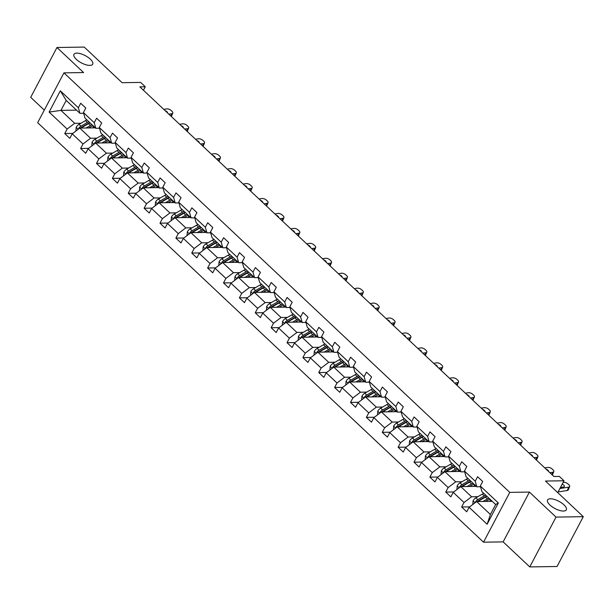 <?xml version="1.0" encoding="UTF-8"?>
<svg xmlns="http://www.w3.org/2000/svg" width="614" height="614" viewBox="0 0 614 614"><rect width="100%" height="100%" fill="white"/><g stroke="black" fill="none" stroke-linecap="round" stroke-linejoin="round"><path stroke-width="0.92" d="M550.428 498.791A10.576 4.114 -152.2 0 1 561.61 502.95A10.576 4.114 -152.2 0 1 566.292 509.85A10.576 4.114 -152.2 0 1 563.452 511.048A10.576 4.114 -152.2 0 1 552.27 506.888A10.576 4.114 -152.2 0 1 547.588 499.988A10.576 4.114 -152.2 0 1 550.428 498.791M76.811 53.134A10.576 4.114 -152.2 0 1 87.994 57.294A10.576 4.114 -152.2 0 1 92.676 64.194A10.576 4.114 -152.2 0 1 89.836 65.391A10.576 4.114 -152.2 0 1 78.653 61.231A10.576 4.114 -152.2 0 1 73.972 54.331A10.576 4.114 -152.2 0 1 76.811 53.134M529.414 492.067L503.15 541.878L529.759 566.922L556.023 517.103L529.414 492.067L509.774 492.374L63.94 72.859L83.573 72.552L56.964 47.508L30.7 97.327L44.292 110.113M56.964 47.508L84.241 47.078L122.102 82.698L140.644 82.406L145.28 86.766L139.823 86.85L553.905 476.495L559.362 476.403L563.99 480.762L545.447 481.054L583.3 516.673L557.036 566.492L529.759 566.922M556.023 517.103L583.3 516.673M503.15 541.878L483.51 542.193L37.669 122.677L63.94 72.859M492.244 501.308L476.664 501.554L490.402 514.486L487.117 524.233L469.104 507.287L466.724 511.792L461.636 507.003L469.633 506.88M476.664 501.554L469.104 507.287M509.774 492.374L483.51 542.193M476.372 486.372L460.792 486.618L471.575 496.772L464.015 502.498L461.636 507.003M464.015 502.498L453.224 492.344L450.845 496.856L445.756 492.067L453.761 491.944M460.492 471.437L444.912 471.682L455.703 481.829L448.136 487.554L445.756 492.067M448.136 487.554L437.352 477.408L434.973 481.921L429.884 477.132L437.882 477.001M444.62 456.494L429.04 456.739L439.824 466.893L432.264 472.619L429.884 477.132M432.264 472.619L421.473 462.472L419.093 466.978L414.013 462.189L422.01 462.066M428.741 441.558L413.161 441.804L423.952 451.95L416.384 457.683L414.013 462.189M416.384 457.683L405.601 447.529L403.221 452.042L398.133 447.253L406.13 447.13M412.869 426.623L397.289 426.868L408.072 437.014L400.512 442.74L398.133 447.253M400.512 442.74L389.721 432.594L387.35 437.099L382.261 432.317L390.258 432.187M396.989 411.679L381.409 411.925L392.2 422.079L384.633 427.804L382.261 432.317M384.633 427.804L373.849 417.65L371.47 422.163L366.381 417.374L374.379 417.251M381.117 396.744L365.537 396.989L376.321 407.136L368.761 412.869L366.381 417.374M368.761 412.869L357.97 402.715L355.598 407.228L350.51 402.439L358.507 402.308M365.246 381.808L349.665 382.054L360.449 392.2L352.889 397.926L350.51 402.439M352.889 397.926L342.098 387.779L339.719 392.285L334.63 387.503L342.627 387.373M349.366 366.865L333.786 367.111L344.577 377.265L337.009 382.99L334.63 387.503M337.009 382.99L326.226 372.836L323.847 377.349L318.758 372.56L326.755 372.437M333.494 351.929L317.914 352.175L328.697 362.321L321.137 368.055L318.758 372.56M321.137 368.055L310.346 357.901L307.967 362.413L302.879 357.624L310.884 357.494M317.615 336.986L302.034 337.232L312.825 347.386L305.258 353.111L302.879 357.624M305.258 353.111L294.474 342.965L292.095 347.47L287.007 342.681L295.004 342.558M301.743 322.051L286.162 322.296L296.946 332.45L289.386 338.176L287.007 342.681M289.386 338.176L278.595 328.022L276.216 332.535L271.127 327.746L279.132 327.623M285.863 307.115L270.283 307.361L281.074 317.507L273.506 323.233L271.127 327.746M273.506 323.233L262.723 313.086L260.344 317.599L255.255 312.81L263.252 312.679M269.991 292.172L254.411 292.417L265.194 302.572L257.634 308.297L255.255 312.81M257.634 308.297L246.843 298.151L244.464 302.656L239.376 297.867L247.381 297.744M254.112 277.236L238.531 277.482L249.322 287.636L241.755 293.362L239.376 297.867M241.755 293.362L230.971 283.207L228.592 287.72L223.504 282.931L231.501 282.808M238.24 262.301L222.659 262.546L233.443 272.693L225.883 278.418L223.504 282.931M225.883 278.418L215.092 268.272L212.72 272.777L207.632 267.996L215.629 267.865M222.36 247.358L206.78 247.603L217.571 257.757L210.003 263.483L207.632 267.996M210.003 263.483L199.22 253.329L196.841 257.842L191.752 253.052L199.75 252.93M206.488 232.422L190.908 232.668L201.691 242.814L194.131 248.547L191.752 253.052M194.131 248.547L183.34 238.393L180.969 242.906L175.88 238.117L183.878 237.994M190.609 217.486L175.028 217.732L185.819 227.878L178.252 233.604L175.88 238.117M178.252 233.604L167.468 223.458L165.089 227.963L160.001 223.181L167.998 223.051M174.737 202.543L159.156 202.789L169.948 212.943L162.38 218.668L160.001 223.181M162.38 218.668L151.597 208.514L149.217 213.027L144.129 208.238L152.126 208.115M158.865 187.608L143.285 187.853L154.068 198L146.508 203.733L144.129 208.238M146.508 203.733L135.717 193.579L133.338 198.092L128.249 193.303L136.254 193.172M142.985 172.664L127.405 172.91L138.196 183.064L130.628 188.79L128.249 193.303M130.628 188.79L119.845 178.643L117.466 183.149L112.377 178.367L120.375 178.237M127.113 157.729L111.533 157.975L122.316 168.129L114.757 173.854L112.377 178.367M114.757 173.854L103.966 163.7L101.586 168.213L96.498 163.424L104.503 163.301M111.234 142.793L95.654 143.039L106.445 153.185L98.877 158.911L96.498 163.424M98.877 158.911L88.094 148.765L85.714 153.277L80.626 148.488L88.623 148.358M95.362 127.85L79.782 128.096L90.565 138.25L83.005 143.975L80.626 148.488M83.005 143.975L72.214 133.829L69.835 138.334L64.746 133.545L72.751 133.422M76.535 110.136L60.955 110.382L74.693 123.314L67.126 129.04L64.746 133.545M67.126 129.04L49.112 112.086L60.333 90.818L78.346 107.765L80.718 103.252L85.806 108.041L83.435 112.554L94.218 122.7L96.598 118.195L101.686 122.984L99.307 127.489L110.09 137.643L112.469 133.131L117.558 137.92L115.179 142.433L125.97 152.579L128.349 148.066L133.438 152.855L131.058 157.368L141.842 167.522L144.221 163.009L149.309 167.799L146.93 172.304L157.721 182.458L160.1 177.945L165.189 182.734L162.81 187.247L173.593 197.393L175.972 192.888L181.061 197.67L178.682 202.183L189.473 212.337L191.852 207.824L196.941 212.613L194.561 217.118L205.345 227.272L207.724 222.759L212.812 227.548L210.433 232.061L221.224 242.208L223.603 237.702L228.692 242.484L226.313 246.997L237.096 257.151L239.475 252.638L244.564 257.427L242.185 261.94L252.976 272.086L255.347 267.574L260.436 272.363L258.064 276.876L268.848 287.022L271.227 282.517L276.315 287.306L273.936 291.811L284.727 301.965L287.099 297.452L292.187 302.241L289.816 306.754L300.599 316.901L302.978 312.388L308.067 317.177L305.688 321.69L316.471 331.836L318.85 327.331L323.939 332.12L321.559 336.625L332.351 346.78L334.73 342.267L339.818 347.056L337.439 351.569L348.222 361.715L350.602 357.21L355.69 361.991L353.311 366.504L364.102 376.658L366.481 372.145L371.57 376.935L369.191 381.44L379.974 391.594L382.353 387.081L387.442 391.87L385.062 396.383L395.853 406.529L398.233 402.024L403.321 406.806L400.942 411.319L411.725 421.473L414.105 416.96L419.193 421.749L416.814 426.254L427.605 436.408L429.984 431.895L435.065 436.684L432.693 441.197L443.477 451.344L445.856 446.839L450.945 451.628L448.565 456.133L459.356 466.287L461.728 461.774L466.817 466.563L464.445 471.076L475.228 481.222L477.608 476.71L482.696 481.499L480.317 486.012L498.33 502.958L487.117 524.233M464.445 471.076L466.041 476.656L476.832 486.802L480.532 486.749M476.832 486.802L475.228 481.222M486.503 496.534L485.996 496.542M477.892 496.672L471.575 496.772M460.792 486.618L453.224 492.344M448.565 456.133L450.169 461.72L460.953 471.867L464.652 471.805M460.953 471.867L459.356 466.287M470.623 481.599L470.124 481.606M462.02 481.729L455.703 481.829M444.912 471.682L437.352 477.408M432.693 441.197L434.29 446.777L445.081 456.931L448.78 456.87M445.081 456.931L443.477 451.344M454.751 466.655L454.245 466.663M446.14 466.793L439.824 466.893M429.04 456.739L421.473 462.472M416.814 426.254L418.418 431.842L429.201 441.988L432.901 441.934M429.201 441.988L427.605 436.408M438.872 451.72L438.373 451.727M430.268 451.858L423.952 451.95M413.161 441.804L405.601 447.529M400.942 411.319L402.538 416.898L413.329 427.052L417.029 426.991M413.329 427.052L411.725 421.473M423 436.777L422.493 436.792M414.389 436.915L408.072 437.014M397.289 426.868L389.721 432.594M385.062 396.383L386.666 401.963L397.45 412.117L401.149 412.055M397.45 412.117L395.853 406.529M407.12 421.841L406.621 421.849M398.517 421.979L392.2 422.079M381.409 411.925L373.849 417.65M369.191 381.44L370.787 387.027L381.578 397.174L385.277 397.12M381.578 397.174L379.974 391.594M391.248 406.905L390.742 406.913M382.637 407.036L376.321 407.136M365.537 396.989L357.97 402.715M353.311 366.504L354.915 372.084L365.698 382.238L369.398 382.177M365.698 382.238L364.102 376.658M375.369 391.962L374.87 391.97M366.765 392.1L360.449 392.2M349.665 382.054L342.098 387.779M337.439 351.569L339.043 357.148L349.827 367.302L353.526 367.241M349.827 367.302L348.222 361.715M359.497 377.027L358.99 377.034M350.886 377.165L344.577 377.265M333.786 367.111L326.226 372.836M321.559 336.625L323.164 342.213L333.955 352.359L337.646 352.306M333.955 352.359L332.351 346.78M343.617 362.091L343.119 362.099M335.014 362.222L328.697 362.321M317.914 352.175L310.346 357.901M305.688 321.69L307.292 327.27L318.075 337.424L321.774 337.362M318.075 337.424L316.471 331.836M327.746 347.148L327.239 347.156M319.134 347.286L312.825 347.386M302.034 337.232L294.474 342.965M289.816 306.754L291.412 312.334L302.203 322.48L305.895 322.427M302.203 322.48L300.599 316.901M311.866 332.212L311.367 332.22M303.262 332.351L296.946 332.45M286.162 322.296L278.595 328.022M273.936 291.811L275.54 297.399L286.324 307.545L290.023 307.491M286.324 307.545L284.727 301.965M295.994 317.277L295.488 317.284M287.39 317.407L281.074 317.507M270.283 307.361L262.723 313.086M258.064 276.876L259.661 282.455L270.452 292.609L274.151 292.548M270.452 292.609L268.848 287.022M280.122 302.334L279.616 302.341M271.511 302.472L265.194 302.572M254.411 292.417L246.843 298.151M242.185 261.94L243.789 267.52L254.572 277.666L258.271 277.612M254.572 277.666L252.976 272.086M264.243 287.398L263.744 287.406M255.639 287.536L249.322 287.636M238.531 277.482L230.971 283.207M226.313 246.997L227.909 252.584L238.7 262.731L242.4 262.669M238.7 262.731L237.096 257.151M248.371 272.462L247.864 272.47M239.759 272.593L233.443 272.693M222.659 262.546L215.092 268.272M210.433 232.061L212.037 237.641L222.821 247.795L226.52 247.734M222.821 247.795L221.224 242.208M232.491 257.519L231.992 257.527M223.887 257.657L217.571 257.757M206.78 247.603L199.22 253.329M194.561 217.118L196.158 222.705L206.949 232.852L210.648 232.798M206.949 232.852L205.345 227.272M216.619 242.584L216.113 242.591M208.008 242.714L201.691 242.814M190.908 232.668L183.34 238.393M178.682 202.183L180.286 207.762L191.069 217.916L194.768 217.855M191.069 217.916L189.473 212.337M200.74 227.641L200.241 227.648M192.136 227.779L185.819 227.878M175.028 217.732L167.468 223.458M162.81 187.247L164.406 192.827L175.197 202.981L178.897 202.919M175.197 202.981L173.593 197.393M184.868 212.705L184.361 212.713M176.256 212.843L169.948 212.943M159.156 202.789L151.597 208.514M146.93 172.304L148.534 177.891L159.318 188.037L163.017 187.984M159.318 188.037L157.721 182.458M168.988 197.769L168.489 197.777M160.384 197.9L154.068 198M143.285 187.853L135.717 193.579M131.058 157.368L132.662 162.948L143.446 173.102L147.145 173.041M143.446 173.102L141.842 167.522M153.116 182.826L152.61 182.834M144.505 182.964L138.196 183.064M127.405 172.91L119.845 178.643M115.179 142.433L116.783 148.012L127.574 158.166L131.266 158.105M127.574 158.166L125.97 152.579M137.237 167.891L136.738 167.898M128.633 168.029L122.316 168.129M111.533 157.975L103.966 163.7M99.307 127.489L100.911 133.077L111.694 143.223L115.394 143.169M111.694 143.223L110.09 137.643M121.365 152.955L120.858 152.963M112.761 153.086L106.445 153.185M95.654 143.039L88.094 148.765M83.435 112.554L85.031 118.134L95.822 128.288L99.522 128.226M95.822 128.288L94.218 122.7M105.485 138.012L104.986 138.02M96.882 138.15L90.565 138.25M79.782 128.096L72.214 133.829M60.333 90.818L66.205 100.42L79.943 113.344L83.642 113.291M79.943 113.344L78.346 107.765M143.438 90.25L145.28 86.766M557.735 492.62L563.99 480.762M490.402 514.486L495.659 504.524L481.921 491.591L480.317 486.012M89.613 123.076L89.107 123.084M81.01 123.214L74.693 123.314M66.205 100.42L60.955 110.382L49.112 112.086M498.33 502.958L495.659 504.524M163.761 109.376L166.701 108.908A3.308 1.589 23.1 0 1 171.083 110.451L172.104 111.41A3.308 1.589 23.1 0 1 172.795 113.076A3.308 1.589 23.1 0 1 171.79 113.697L168.85 114.166M172.795 113.076L171.383 116.414A3.308 1.589 -156.9 0 1 171.337 116.499M165.112 110.65A2.64 1.266 -156.9 0 1 166.908 111.679A2.64 1.266 -156.9 0 1 167.499 112.892M88.677 127.958L90.481 126.914A10.492 5.595 -46.7 0 1 93.136 125.755M86.098 127.996L90.473 125.463A12.641 6.746 -46.7 0 1 91.993 124.688M75.89 131.043L76.182 127.29A4.375 2.333 -46.7 0 1 79.029 124.358L85.384 120.674A12.641 6.746 -46.7 0 1 86.904 119.899M93.497 126.1A10.492 5.595 -46.7 0 1 93.313 126.814L92.983 127.889M81.125 128.08A4.375 2.333 -46.7 0 1 82.184 127.328L88.539 123.644A12.641 6.746 -46.7 0 1 90.058 122.869M88.838 121.718A12.641 6.746 133.3 0 0 87.318 122.493L80.964 126.177A4.375 2.333 133.3 0 0 78.784 128.103L78.584 129.009M78.784 128.103L80.357 128.073A2.233 1.19 -46.7 0 1 80.964 127.628L87.326 123.951A10.492 5.595 -46.7 0 1 89.982 122.792M179.633 124.312L182.581 123.851A3.308 1.589 23.1 0 1 186.955 125.394L187.976 126.354A3.308 1.589 23.1 0 1 188.675 128.019A3.308 1.589 23.1 0 1 187.669 128.633L184.722 129.101M188.675 128.019L187.255 131.35A3.308 1.589 -156.9 0 1 187.209 131.442M180.984 125.586A2.64 1.266 -156.9 0 1 182.78 126.614A2.64 1.266 -156.9 0 1 183.379 127.835M195.513 139.255L198.452 138.787A3.308 1.589 23.1 0 1 202.835 140.33L203.848 141.289A3.308 1.589 23.1 0 1 204.546 142.955A3.308 1.589 23.1 0 1 203.541 143.576L200.601 144.044M204.546 142.955L203.127 146.285A3.308 1.589 -156.9 0 1 203.081 146.378M196.864 140.522A2.64 1.266 -156.9 0 1 198.66 141.55A2.64 1.266 -156.9 0 1 199.251 142.77M104.557 142.893L106.36 141.857A10.492 5.595 -46.7 0 1 109.008 140.698M101.97 142.939L106.352 140.406A12.641 6.746 -46.7 0 1 107.872 139.624M91.762 145.986L92.062 142.233A4.375 2.333 -46.7 0 1 94.901 139.294L101.264 135.617A12.641 6.746 -46.7 0 1 102.784 134.834M109.376 141.043A10.492 5.595 -46.7 0 1 109.185 141.757L108.862 142.832M97.004 143.016A4.375 2.333 -46.7 0 1 98.056 142.264L104.418 138.587A12.641 6.746 -46.7 0 1 105.938 137.805M104.718 136.653A12.641 6.746 133.3 0 0 103.198 137.436L96.835 141.113A4.375 2.333 133.3 0 0 94.663 143.039L94.456 143.945M94.663 143.039L96.229 143.016A2.233 1.19 -46.7 0 1 96.843 142.563L103.206 138.887A10.492 5.595 -46.7 0 1 105.854 137.728M120.428 157.836L122.232 156.793A10.492 5.595 -46.7 0 1 124.88 155.634M117.842 157.875L122.224 155.342A12.641 6.746 -46.7 0 1 123.744 154.567M107.642 160.922L107.934 157.169A4.375 2.333 -46.7 0 1 110.781 154.237L117.136 150.553A12.641 6.746 -46.7 0 1 118.655 149.778M125.248 155.979A10.492 5.595 -46.7 0 1 125.064 156.693L124.734 157.767M112.876 157.952A4.375 2.333 -46.7 0 1 113.935 157.199L120.29 153.523A12.641 6.746 -46.7 0 1 121.81 152.748M120.59 151.597A12.641 6.746 133.3 0 0 119.07 152.372L112.707 156.056A4.375 2.333 133.3 0 0 110.535 157.975L110.328 158.88M110.535 157.975L112.109 157.952A2.233 1.19 -46.7 0 1 112.715 157.506L119.078 153.822A10.492 5.595 -46.7 0 1 121.725 152.663M211.385 154.191L214.332 153.723A3.308 1.589 23.1 0 1 218.707 155.265L219.728 156.225A3.308 1.589 23.1 0 1 220.426 157.89A3.308 1.589 23.1 0 1 219.421 158.512L216.473 158.98M220.426 157.89L219.006 161.229A3.308 1.589 -156.9 0 1 218.96 161.321M212.736 155.465A2.64 1.266 -156.9 0 1 214.532 156.493A2.64 1.266 -156.9 0 1 215.123 157.714M136.308 172.772L138.112 171.728A10.492 5.595 -46.7 0 1 140.76 170.569M133.722 172.818L138.104 170.278A12.641 6.746 -46.7 0 1 139.624 169.502M123.514 175.857L123.813 172.104A4.375 2.333 -46.7 0 1 126.653 169.172L133.015 165.488A12.641 6.746 -46.7 0 1 134.535 164.713M141.128 170.915A10.492 5.595 -46.7 0 1 140.936 171.628L140.614 172.703M128.756 172.895A4.375 2.333 -46.7 0 1 129.807 172.143L136.17 168.459A12.641 6.746 -46.7 0 1 137.69 167.683M136.469 166.532A12.641 6.746 133.3 0 0 134.95 167.315L128.587 170.991A4.375 2.333 133.3 0 0 126.415 172.918L126.208 173.823M126.415 172.918L127.981 172.887A2.233 1.19 -46.7 0 1 128.595 172.442L134.957 168.766A10.492 5.595 -46.7 0 1 137.605 167.607M227.264 169.134L230.204 168.666A3.308 1.589 23.1 0 1 234.586 170.208L235.599 171.168A3.308 1.589 23.1 0 1 236.298 172.833A3.308 1.589 23.1 0 1 235.292 173.455L232.353 173.915M236.298 172.833L234.878 176.164A3.308 1.589 -156.9 0 1 234.832 176.256M228.615 170.4A2.64 1.266 -156.9 0 1 230.411 171.429A2.64 1.266 -156.9 0 1 231.002 172.649M152.18 187.715L153.984 186.671A10.492 5.595 -46.7 0 1 156.631 185.512M149.593 187.754L153.976 185.221A12.641 6.746 -46.7 0 1 155.495 184.438M139.393 190.8L139.685 187.047A4.375 2.333 -46.7 0 1 142.525 184.108L148.887 180.432A12.641 6.746 -46.7 0 1 150.407 179.649M157 185.858A10.492 5.595 -46.7 0 1 156.808 186.572L156.486 187.646M144.628 187.83A4.375 2.333 -46.7 0 1 145.687 187.078L152.042 183.402A12.641 6.746 -46.7 0 1 153.561 182.619M152.341 181.475A12.641 6.746 133.3 0 0 150.821 182.251L144.459 185.927A4.375 2.333 133.3 0 0 142.287 187.853L142.08 188.759M142.287 187.853L143.86 187.83A2.233 1.19 -46.7 0 1 144.467 187.377L150.829 183.701A10.492 5.595 -46.7 0 1 153.477 182.542M243.136 184.07L246.084 183.601A3.308 1.589 23.1 0 1 250.458 185.144L251.479 186.103A3.308 1.589 23.1 0 1 252.177 187.769A3.308 1.589 23.1 0 1 251.172 188.391L248.225 188.859M252.177 187.769L250.758 191.1A3.308 1.589 -156.9 0 1 250.712 191.192M244.487 185.336A2.64 1.266 -156.9 0 1 246.283 186.364A2.64 1.266 -156.9 0 1 246.874 187.585M168.059 202.651L169.863 201.607A10.492 5.595 -46.7 0 1 172.511 200.448M165.473 202.689L169.855 200.156A12.641 6.746 -46.7 0 1 171.375 199.381M155.265 205.736L155.565 201.983A4.375 2.333 -46.7 0 1 158.404 199.051L164.767 195.367A12.641 6.746 -46.7 0 1 166.287 194.592M172.872 200.793A10.492 5.595 -46.7 0 1 172.688 201.507L172.365 202.582M160.507 202.766A4.375 2.333 -46.7 0 1 161.559 202.014L167.921 198.337A12.641 6.746 -46.7 0 1 169.441 197.562M168.221 196.411A12.641 6.746 133.3 0 0 166.701 197.186L160.338 200.87A4.375 2.333 133.3 0 0 158.159 202.789L157.959 203.694M158.159 202.789L159.732 202.766A2.233 1.19 -46.7 0 1 160.346 202.321L166.709 198.637A10.492 5.595 -46.7 0 1 169.357 197.478M259.016 199.005L261.955 198.537A3.308 1.589 23.1 0 1 266.338 200.087L267.351 201.039A3.308 1.589 23.1 0 1 268.049 202.704A3.308 1.589 23.1 0 1 267.044 203.326L264.104 203.794M268.049 202.704L266.629 206.043A3.308 1.589 -156.9 0 1 266.583 206.135M260.367 200.279A2.64 1.266 -156.9 0 1 262.155 201.308A2.64 1.266 -156.9 0 1 262.754 202.528M183.931 217.586L185.735 216.542A10.492 5.595 -46.7 0 1 188.383 215.391M181.345 217.632L185.727 215.092A12.641 6.746 -46.7 0 1 187.247 214.317M171.145 220.672L171.436 216.926A4.375 2.333 -46.7 0 1 174.276 213.987L180.639 210.31A12.641 6.746 -46.7 0 1 182.158 209.527M188.751 215.729A10.492 5.595 -46.7 0 1 188.559 216.443L188.237 217.517M176.379 217.709A4.375 2.333 -46.7 0 1 177.431 216.957L183.793 213.273A12.641 6.746 -46.7 0 1 185.313 212.498M184.093 211.346A12.641 6.746 133.3 0 0 182.573 212.129L176.21 215.806A4.375 2.333 133.3 0 0 174.038 217.732L173.831 218.638M174.038 217.732L175.604 217.709A2.233 1.19 -46.7 0 1 176.218 217.256L182.581 213.58A10.492 5.595 -46.7 0 1 185.228 212.421M274.888 213.948L277.835 213.48A3.308 1.589 23.1 0 1 282.21 215.023L283.231 215.982A3.308 1.589 23.1 0 1 283.929 217.648A3.308 1.589 23.1 0 1 282.924 218.269L279.976 218.73M283.929 217.648L282.509 220.979A3.308 1.589 -156.9 0 1 282.463 221.071M276.239 215.215A2.64 1.266 -156.9 0 1 278.035 216.243A2.64 1.266 -156.9 0 1 278.626 217.463M199.811 232.529L201.607 231.486A10.492 5.595 -46.7 0 1 204.262 230.327M197.224 232.568L201.607 230.035A12.641 6.746 -46.7 0 1 203.119 229.252M187.017 235.615L187.316 231.862A4.375 2.333 -46.7 0 1 190.156 228.922L196.518 225.246A12.641 6.746 -46.7 0 1 198.038 224.471M204.623 230.672A10.492 5.595 -46.7 0 1 204.439 231.386L204.117 232.46M192.251 232.645A4.375 2.333 -46.7 0 1 193.31 231.892L199.673 228.216A12.641 6.746 -46.7 0 1 201.192 227.433M199.964 226.29A12.641 6.746 133.3 0 0 198.452 227.065L192.09 230.741A4.375 2.333 133.3 0 0 189.91 232.668L189.711 233.573M189.91 232.668L191.484 232.645A2.233 1.19 -46.7 0 1 192.098 232.192L198.452 228.515A10.492 5.595 -46.7 0 1 201.108 227.357M290.767 228.884L293.707 228.416A3.308 1.589 23.1 0 1 298.089 229.958L299.102 230.918A3.308 1.589 23.1 0 1 299.801 232.583A3.308 1.589 23.1 0 1 298.795 233.205L295.856 233.673M299.801 232.583L298.381 235.914A3.308 1.589 -156.9 0 1 298.335 236.006M292.118 230.158A2.64 1.266 -156.9 0 1 293.906 231.186A2.64 1.266 -156.9 0 1 294.505 232.399M215.683 247.465L217.486 246.421A10.492 5.595 -46.7 0 1 220.134 245.262M213.096 247.503L217.479 244.971A12.641 6.746 -46.7 0 1 218.998 244.195M202.896 250.55L203.188 246.797A4.375 2.333 -46.7 0 1 206.028 243.865L212.39 240.181A12.641 6.746 -46.7 0 1 213.91 239.406M220.503 245.608A10.492 5.595 -46.7 0 1 220.311 246.321L219.989 247.396M208.131 247.588A4.375 2.333 -46.7 0 1 209.182 246.828L215.545 243.152A12.641 6.746 -46.7 0 1 217.064 242.376M215.844 241.225A12.641 6.746 133.3 0 0 214.324 242L207.962 245.684A4.375 2.333 133.3 0 0 205.79 247.603L205.583 248.517M205.79 247.603L207.355 247.58A2.233 1.19 -46.7 0 1 207.969 247.135L214.332 243.451A10.492 5.595 -46.7 0 1 216.98 242.3M306.639 243.819L309.586 243.359A3.308 1.589 23.1 0 1 313.961 244.902L314.982 245.853A3.308 1.589 23.1 0 1 315.68 247.519A3.308 1.589 23.1 0 1 314.675 248.14L311.728 248.609M315.68 247.519L314.261 250.857A3.308 1.589 -156.9 0 1 314.214 250.949M307.99 245.093A2.64 1.266 -156.9 0 1 309.786 246.122A2.64 1.266 -156.9 0 1 310.377 247.342M231.562 262.401L233.358 261.364A10.492 5.595 -46.7 0 1 236.014 260.206M228.976 262.447L233.358 259.906A12.641 6.746 -46.7 0 1 234.87 259.131M218.768 265.486L219.06 261.741A4.375 2.333 -46.7 0 1 221.907 258.801L228.27 255.125A12.641 6.746 -46.7 0 1 229.782 254.342M236.375 260.543A10.492 5.595 -46.7 0 1 236.19 261.265L235.86 262.339M224.003 262.523A4.375 2.333 -46.7 0 1 225.062 261.771L231.424 258.087A12.641 6.746 -46.7 0 1 232.936 257.312M231.716 256.161A12.641 6.746 133.3 0 0 230.196 256.944L223.841 260.62A4.375 2.333 133.3 0 0 221.662 262.546L221.462 263.452M221.662 262.546L223.235 262.523A2.233 1.19 -46.7 0 1 223.849 262.071L230.204 258.394A10.492 5.595 -46.7 0 1 232.859 257.235M322.519 258.763L325.458 258.294A3.308 1.589 23.1 0 1 329.841 259.837L330.854 260.796A3.308 1.589 23.1 0 1 331.552 262.462A3.308 1.589 23.1 0 1 330.547 263.084L327.607 263.552M331.552 262.462L330.132 265.793A3.308 1.589 -156.9 0 1 330.086 265.885M323.87 260.029A2.64 1.266 -156.9 0 1 325.658 261.057A2.64 1.266 -156.9 0 1 326.257 262.278M247.434 277.344L249.238 276.3A10.492 5.595 -46.7 0 1 251.886 275.141M244.848 277.382L249.23 274.849A12.641 6.746 -46.7 0 1 250.75 274.067M234.64 280.429L234.939 276.676A4.375 2.333 -46.7 0 1 237.779 273.737L244.142 270.06A12.641 6.746 -46.7 0 1 245.661 269.285M252.254 275.486A10.492 5.595 -46.7 0 1 252.062 276.2L251.74 277.275M239.882 277.459A4.375 2.333 -46.7 0 1 240.934 276.707L247.296 273.03A12.641 6.746 -46.7 0 1 248.816 272.248M247.596 271.104A12.641 6.746 133.3 0 0 246.076 271.879L239.713 275.556A4.375 2.333 133.3 0 0 237.541 277.482L237.334 278.388M237.541 277.482L239.107 277.459A2.233 1.19 -46.7 0 1 239.721 277.014L246.084 273.33A10.492 5.595 -46.7 0 1 248.731 272.171M338.391 273.698L341.338 273.23A3.308 1.589 23.1 0 1 345.713 274.773L346.733 275.732A3.308 1.589 23.1 0 1 347.424 277.398A3.308 1.589 23.1 0 1 346.419 278.019L343.479 278.487M347.424 277.398L346.012 280.736A3.308 1.589 -156.9 0 1 345.966 280.821M339.742 274.972A2.64 1.266 -156.9 0 1 341.537 276.001A2.64 1.266 -156.9 0 1 342.128 277.213M263.314 292.279L265.11 291.236A10.492 5.595 -46.7 0 1 267.765 290.077M260.727 292.318L265.102 289.785A12.641 6.746 -46.7 0 1 266.622 289.01M250.52 295.365L250.811 291.612A4.375 2.333 -46.7 0 1 253.659 288.68L260.014 284.996A12.641 6.746 -46.7 0 1 261.533 284.221M268.126 290.422A10.492 5.595 -46.7 0 1 267.942 291.136L267.612 292.21M255.754 292.402A4.375 2.333 -46.7 0 1 256.813 291.65L263.176 287.966A12.641 6.746 -46.7 0 1 264.688 287.191M263.467 286.04A12.641 6.746 133.3 0 0 261.948 286.815L255.593 290.499A4.375 2.333 133.3 0 0 253.413 292.425L253.214 293.331M253.413 292.425L254.987 292.394A2.233 1.19 -46.7 0 1 255.593 291.949L261.955 288.273A10.492 5.595 -46.7 0 1 264.611 287.114M354.27 288.634L357.21 288.173A3.308 1.589 23.1 0 1 361.585 289.716L362.605 290.668A3.308 1.589 23.1 0 1 363.304 292.333A3.308 1.589 23.1 0 1 362.298 292.955L359.359 293.423M363.304 292.333L361.884 295.672A3.308 1.589 -156.9 0 1 361.838 295.764M355.613 289.908A2.64 1.266 -156.9 0 1 357.409 290.936A2.64 1.266 -156.9 0 1 358.008 292.157M279.186 307.215L280.989 306.179A10.492 5.595 -46.7 0 1 283.637 305.02M276.599 307.261L280.982 304.728A12.641 6.746 -46.7 0 1 282.501 303.945M266.392 310.3L266.691 306.555A4.375 2.333 -46.7 0 1 269.531 303.615L275.893 299.939A12.641 6.746 -46.7 0 1 277.413 299.156M284.006 305.358A10.492 5.595 -46.7 0 1 283.814 306.079L283.491 307.153M271.634 307.338A4.375 2.333 -46.7 0 1 272.685 306.586L279.048 302.909A12.641 6.746 -46.7 0 1 280.567 302.126M279.347 300.975A12.641 6.746 133.3 0 0 277.827 301.758L271.465 305.434A4.375 2.333 133.3 0 0 269.293 307.361L269.086 308.266M269.293 307.361L270.858 307.338A2.233 1.19 -46.7 0 1 271.472 306.885L277.835 303.209A10.492 5.595 -46.7 0 1 280.483 302.05M370.142 303.577L373.082 303.109A3.308 1.589 23.1 0 1 377.464 304.651L378.477 305.611A3.308 1.589 23.1 0 1 379.176 307.276A3.308 1.589 23.1 0 1 378.17 307.898L375.231 308.366M379.176 307.276L377.763 310.607A3.308 1.589 -156.9 0 1 377.717 310.699M371.493 304.843A2.64 1.266 -156.9 0 1 373.289 305.872A2.64 1.266 -156.9 0 1 373.88 307.092M295.058 322.158L296.861 321.114A10.492 5.595 -46.7 0 1 299.517 319.955M292.479 322.197L296.854 319.664A12.641 6.746 -46.7 0 1 298.373 318.889M282.271 325.243L282.563 321.49A4.375 2.333 -46.7 0 1 285.41 318.551L291.765 314.875A12.641 6.746 -46.7 0 1 293.285 314.099M299.878 320.301A10.492 5.595 -46.7 0 1 299.693 321.015L299.363 322.089M287.505 322.273A4.375 2.333 -46.7 0 1 288.565 321.521L294.92 317.845A12.641 6.746 -46.7 0 1 296.439 317.062M295.219 315.918A12.641 6.746 133.3 0 0 293.699 316.694L287.344 320.378A4.375 2.333 133.3 0 0 285.165 322.296L284.957 323.202M285.165 322.296L286.738 322.273A2.233 1.19 -46.7 0 1 287.344 321.828L293.707 318.144A10.492 5.595 -46.7 0 1 296.362 316.985M386.014 318.512L388.961 318.044A3.308 1.589 23.1 0 1 393.336 319.587L394.357 320.546A3.308 1.589 23.1 0 1 395.055 322.212A3.308 1.589 23.1 0 1 394.05 322.834L391.103 323.302M395.055 322.212L393.635 325.55A3.308 1.589 -156.9 0 1 393.589 325.635M387.365 319.787A2.64 1.266 -156.9 0 1 389.161 320.815A2.64 1.266 -156.9 0 1 389.76 322.028M310.937 337.094L312.741 336.05A10.492 5.595 -46.7 0 1 315.389 334.891M308.351 337.132L312.733 334.599A12.641 6.746 -46.7 0 1 314.253 333.824M298.143 340.179L298.442 336.426A4.375 2.333 -46.7 0 1 301.282 333.494L307.645 329.81A12.641 6.746 -46.7 0 1 309.164 329.035M315.757 335.236A10.492 5.595 -46.7 0 1 315.565 335.95L315.243 337.025M303.385 337.216A4.375 2.333 -46.7 0 1 304.437 336.464L310.799 332.78A12.641 6.746 -46.7 0 1 312.319 332.005M311.098 330.854A12.641 6.746 133.3 0 0 309.579 331.637L303.216 335.313A4.375 2.333 133.3 0 0 301.044 337.239L300.837 338.145M301.044 337.239L302.61 337.209A2.233 1.19 -46.7 0 1 303.224 336.764L309.586 333.087A10.492 5.595 -46.7 0 1 312.234 331.928M401.894 333.456L404.833 332.988A3.308 1.589 23.1 0 1 409.216 334.53L410.229 335.49A3.308 1.589 23.1 0 1 410.927 337.155A3.308 1.589 23.1 0 1 409.922 337.777L406.982 338.237M410.927 337.155L409.507 340.486A3.308 1.589 -156.9 0 1 409.461 340.578M403.244 334.722A2.64 1.266 -156.9 0 1 405.04 335.751A2.64 1.266 -156.9 0 1 405.631 336.971M326.809 352.037L328.613 350.993A10.492 5.595 -46.7 0 1 331.261 349.834M324.223 352.075L328.605 349.543A12.641 6.746 -46.7 0 1 330.125 348.76M314.023 355.122L314.314 351.369A4.375 2.333 -46.7 0 1 317.162 348.43L323.517 344.753A12.641 6.746 -46.7 0 1 325.036 343.97M331.629 350.18A10.492 5.595 -46.7 0 1 331.445 350.893L331.115 351.968M319.257 352.152A4.375 2.333 -46.7 0 1 320.316 351.4L326.671 347.724A12.641 6.746 -46.7 0 1 328.191 346.941M326.97 345.789A12.641 6.746 133.3 0 0 325.451 346.572L319.088 350.249A4.375 2.333 133.3 0 0 316.916 352.175L316.709 353.081M316.916 352.175L318.489 352.152A2.233 1.19 -46.7 0 1 319.096 351.699L325.458 348.023A10.492 5.595 -46.7 0 1 328.106 346.864M417.766 348.391L420.713 347.923A3.308 1.589 23.1 0 1 425.088 349.466L426.108 350.425A3.308 1.589 23.1 0 1 426.807 352.091A3.308 1.589 23.1 0 1 425.801 352.712L422.854 353.18M426.807 352.091L425.387 355.422A3.308 1.589 -156.9 0 1 425.341 355.514M419.116 349.658A2.64 1.266 -156.9 0 1 420.912 350.686A2.64 1.266 -156.9 0 1 421.503 351.906M342.689 366.972L344.492 365.929A10.492 5.595 -46.7 0 1 347.14 364.77M340.102 367.011L344.485 364.478A12.641 6.746 -46.7 0 1 346.004 363.703M329.895 370.058L330.194 366.305A4.375 2.333 -46.7 0 1 333.034 363.373L339.396 359.689A12.641 6.746 -46.7 0 1 340.916 358.914M347.509 365.115A10.492 5.595 -46.7 0 1 347.317 365.829L346.994 366.903M335.137 367.088A4.375 2.333 -46.7 0 1 336.188 366.335L342.551 362.659A12.641 6.746 -46.7 0 1 344.07 361.884M342.85 360.733A12.641 6.746 133.3 0 0 341.33 361.508L334.968 365.192A4.375 2.333 133.3 0 0 332.788 367.111L332.588 368.016M332.788 367.111L334.361 367.088A2.233 1.19 -46.7 0 1 334.975 366.642L341.338 362.958A10.492 5.595 -46.7 0 1 343.986 361.799M433.645 363.327L436.585 362.859A3.308 1.589 23.1 0 1 440.967 364.409L441.98 365.361A3.308 1.589 23.1 0 1 442.679 367.026A3.308 1.589 23.1 0 1 441.673 367.648L438.734 368.116M442.679 367.026L441.259 370.365A3.308 1.589 -156.9 0 1 441.213 370.457M434.996 364.601A2.64 1.266 -156.9 0 1 436.792 365.629A2.64 1.266 -156.9 0 1 437.383 366.85M358.561 381.908L360.364 380.864A10.492 5.595 -46.7 0 1 363.012 379.713M355.974 381.954L360.357 379.414A12.641 6.746 -46.7 0 1 361.876 378.638M345.774 384.993L346.066 381.248A4.375 2.333 -46.7 0 1 348.906 378.308L355.268 374.632A12.641 6.746 -46.7 0 1 356.788 373.849M363.381 380.051A10.492 5.595 -46.7 0 1 363.189 380.764L362.866 381.839M351.008 382.031A4.375 2.333 -46.7 0 1 352.068 381.279L358.422 377.595A12.641 6.746 -46.7 0 1 359.942 376.819M358.722 375.668A12.641 6.746 133.3 0 0 357.202 376.451L350.84 380.127A4.375 2.333 133.3 0 0 348.668 382.054L348.46 382.959M348.668 382.054L350.241 382.031A2.233 1.19 -46.7 0 1 350.847 381.578L357.21 377.902A10.492 5.595 -46.7 0 1 359.858 376.743M449.517 378.27L452.464 377.802A3.308 1.589 23.1 0 1 456.839 379.345L457.86 380.304A3.308 1.589 23.1 0 1 458.558 381.969A3.308 1.589 23.1 0 1 457.553 382.591L454.606 383.052M458.558 381.969L457.138 385.3A3.308 1.589 -156.9 0 1 457.092 385.392M450.868 379.536A2.64 1.266 -156.9 0 1 452.664 380.565A2.64 1.266 -156.9 0 1 453.255 381.785M374.44 396.851L376.244 395.807A10.492 5.595 -46.7 0 1 378.892 394.649M371.854 396.89L376.236 394.357A12.641 6.746 -46.7 0 1 377.756 393.574M361.646 399.937L361.945 396.184A4.375 2.333 -46.7 0 1 364.785 393.244L371.148 389.568A12.641 6.746 -46.7 0 1 372.667 388.785M379.252 394.994A10.492 5.595 -46.7 0 1 379.068 395.708L378.746 396.782M366.88 396.966A4.375 2.333 -46.7 0 1 367.939 396.214L374.302 392.538A12.641 6.746 -46.7 0 1 375.822 391.755M374.594 390.611A12.641 6.746 133.3 0 0 373.082 391.387L366.719 395.063A4.375 2.333 133.3 0 0 364.539 396.989L364.34 397.895M364.539 396.989L366.113 396.966A2.233 1.19 -46.7 0 1 366.727 396.514L373.082 392.837A10.492 5.595 -46.7 0 1 375.737 391.678M465.397 393.206L468.336 392.737A3.308 1.589 23.1 0 1 472.719 394.28L473.732 395.239A3.308 1.589 23.1 0 1 474.43 396.905A3.308 1.589 23.1 0 1 473.425 397.527L470.485 397.995M474.43 396.905L473.01 400.236A3.308 1.589 -156.9 0 1 472.964 400.328M466.747 394.472A2.64 1.266 -156.9 0 1 468.536 395.5A2.64 1.266 -156.9 0 1 469.134 396.721M390.312 411.787L392.116 410.743A10.492 5.595 -46.7 0 1 394.764 409.584M387.726 411.825L392.108 409.292A12.641 6.746 -46.7 0 1 393.628 408.517M377.526 414.872L377.817 411.119A4.375 2.333 -46.7 0 1 380.657 408.187L387.02 404.503A12.641 6.746 -46.7 0 1 388.539 403.728M395.132 409.929A10.492 5.595 -46.7 0 1 394.94 410.643L394.618 411.718M382.76 411.902A4.375 2.333 -46.7 0 1 383.811 411.15L390.174 407.473A12.641 6.746 -46.7 0 1 391.694 406.698M390.473 405.547A12.641 6.746 133.3 0 0 388.954 406.322L382.591 410.006A4.375 2.333 133.3 0 0 380.419 411.925L380.212 412.838M380.419 411.925L381.985 411.902A2.233 1.19 -46.7 0 1 382.599 411.457L388.961 407.773A10.492 5.595 -46.7 0 1 391.609 406.614M481.269 408.141L484.216 407.673A3.308 1.589 23.1 0 1 488.591 409.223L489.611 410.175A3.308 1.589 23.1 0 1 490.31 411.841A3.308 1.589 23.1 0 1 489.304 412.462L486.357 412.93M490.31 411.841L488.89 415.179A3.308 1.589 -156.9 0 1 488.844 415.271M482.619 409.415A2.64 1.266 -156.9 0 1 484.415 410.444A2.64 1.266 -156.9 0 1 485.006 411.664M406.192 426.722L407.988 425.686A10.492 5.595 -46.7 0 1 410.643 424.527M403.605 426.768L407.988 424.228A12.641 6.746 -46.7 0 1 409.5 423.453M393.397 429.808L393.697 426.062A4.375 2.333 -46.7 0 1 396.537 423.123L402.899 419.446A12.641 6.746 -46.7 0 1 404.411 418.664M411.004 424.865A10.492 5.595 -46.7 0 1 410.82 425.579L410.49 426.653M398.632 426.845A4.375 2.333 -46.7 0 1 399.691 426.093L406.054 422.409A12.641 6.746 -46.7 0 1 407.573 421.634M406.345 420.483A12.641 6.746 133.3 0 0 404.833 421.265L398.471 424.942A4.375 2.333 133.3 0 0 396.291 426.868L396.091 427.774M396.291 426.868L397.864 426.845A2.233 1.19 -46.7 0 1 398.478 426.392L404.833 422.716A10.492 5.595 -46.7 0 1 407.489 421.557M497.148 423.084L500.088 422.616A3.308 1.589 23.1 0 1 504.47 424.159L505.483 425.118A3.308 1.589 23.1 0 1 506.182 426.784A3.308 1.589 23.1 0 1 505.176 427.405L502.237 427.874M506.182 426.784L504.762 430.115A3.308 1.589 -156.9 0 1 504.716 430.207M498.499 424.351A2.64 1.266 -156.9 0 1 500.287 425.379A2.64 1.266 -156.9 0 1 500.886 426.6M422.064 441.666L423.867 440.622A10.492 5.595 -46.7 0 1 426.515 439.463M419.477 441.704L423.86 439.171A12.641 6.746 -46.7 0 1 425.379 438.388M409.277 444.751L409.569 440.998A4.375 2.333 -46.7 0 1 412.408 438.058L418.771 434.382A12.641 6.746 -46.7 0 1 420.291 433.607M426.884 439.808A10.492 5.595 -46.7 0 1 426.692 440.522L426.369 441.596M414.511 441.781A4.375 2.333 -46.7 0 1 415.563 441.029L421.925 437.352A12.641 6.746 -46.7 0 1 423.445 436.569M422.225 435.426A12.641 6.746 133.3 0 0 420.705 436.201L414.343 439.877A4.375 2.333 133.3 0 0 412.171 441.804L411.963 442.709M412.171 441.804L413.736 441.781A2.233 1.19 -46.7 0 1 414.35 441.328L420.713 437.652A10.492 5.595 -46.7 0 1 423.361 436.493M513.02 438.02L515.967 437.552A3.308 1.589 23.1 0 1 520.342 439.094L521.363 440.054A3.308 1.589 23.1 0 1 522.061 441.719A3.308 1.589 23.1 0 1 521.056 442.341L518.109 442.809M522.061 441.719L520.641 445.05A3.308 1.589 -156.9 0 1 520.595 445.142M514.371 439.294A2.64 1.266 -156.9 0 1 516.167 440.322A2.64 1.266 -156.9 0 1 516.758 441.535M437.943 456.601L439.739 455.557A10.492 5.595 -46.7 0 1 442.395 454.398M435.357 456.639L439.739 454.107A12.641 6.746 -46.7 0 1 441.251 453.332M425.149 459.686L425.441 455.933A4.375 2.333 -46.7 0 1 428.288 453.002L434.651 449.318A12.641 6.746 -46.7 0 1 436.163 448.542M442.755 454.744A10.492 5.595 -46.7 0 1 442.571 455.458L442.241 456.532M430.383 456.724A4.375 2.333 -46.7 0 1 431.442 455.964L437.805 452.288A12.641 6.746 -46.7 0 1 439.317 451.513M438.097 450.361A12.641 6.746 133.3 0 0 436.577 451.136L430.222 454.82A4.375 2.333 133.3 0 0 428.042 456.747L427.843 457.653M428.042 456.747L429.616 456.716A2.233 1.19 -46.7 0 1 430.23 456.271L436.585 452.587A10.492 5.595 -46.7 0 1 439.24 451.436M528.9 452.955L531.839 452.495A3.308 1.589 23.1 0 1 536.214 454.038L537.235 454.989A3.308 1.589 23.1 0 1 537.933 456.655A3.308 1.589 23.1 0 1 536.928 457.276L533.988 457.745M537.933 456.655L536.513 459.993A3.308 1.589 -156.9 0 1 536.467 460.086M530.25 454.23A2.64 1.266 -156.9 0 1 532.039 455.258A2.64 1.266 -156.9 0 1 532.637 456.478M453.815 471.537L455.619 470.501A10.492 5.595 -46.7 0 1 458.267 469.342M451.229 471.583L455.611 469.05A12.641 6.746 -46.7 0 1 457.131 468.267M441.021 474.622L441.32 470.877A4.375 2.333 -46.7 0 1 444.16 467.937L450.522 464.261A12.641 6.746 -46.7 0 1 452.042 463.478M458.635 469.679A10.492 5.595 -46.7 0 1 458.443 470.401L458.121 471.475M446.263 471.659A4.375 2.333 -46.7 0 1 447.314 470.907L453.677 467.223A12.641 6.746 -46.7 0 1 455.197 466.448M453.976 465.297A12.641 6.746 133.3 0 0 452.457 466.08L446.094 469.756A4.375 2.333 133.3 0 0 443.922 471.682L443.715 472.588M443.922 471.682L445.488 471.659A2.233 1.19 -46.7 0 1 446.102 471.207L452.464 467.53A10.492 5.595 -46.7 0 1 455.112 466.371M544.771 467.899L547.719 467.431A3.308 1.589 23.1 0 1 552.093 468.973L553.114 469.933A3.308 1.589 23.1 0 1 553.805 471.598A3.308 1.589 23.1 0 1 552.8 472.22L549.86 472.688M553.805 471.598L552.393 474.929A3.308 1.589 -156.9 0 1 552.347 475.021M546.122 469.165A2.64 1.266 -156.9 0 1 547.918 470.194A2.64 1.266 -156.9 0 1 548.509 471.414M469.687 486.48L471.491 485.436A10.492 5.595 -46.7 0 1 474.146 484.277M467.108 486.518L471.483 483.986A12.641 6.746 -46.7 0 1 473.003 483.203M456.9 489.565L457.192 485.812A4.375 2.333 -46.7 0 1 460.039 482.873L466.394 479.196A12.641 6.746 -46.7 0 1 467.914 478.421M474.507 484.623A10.492 5.595 -46.7 0 1 474.323 485.336L473.993 486.411M462.135 486.595A4.375 2.333 -46.7 0 1 463.194 485.843L469.556 482.167A12.641 6.746 -46.7 0 1 471.068 481.384M469.848 480.24A12.641 6.746 133.3 0 0 468.329 481.015L461.974 484.692A4.375 2.333 133.3 0 0 459.794 486.618L459.594 487.524M459.794 486.618L461.367 486.595A2.233 1.19 -46.7 0 1 461.974 486.15L468.336 482.466A10.492 5.595 -46.7 0 1 470.992 481.307M563.107 482.443L563.591 482.366A3.308 1.589 23.1 0 1 567.965 483.909L568.986 484.868A3.308 1.589 23.1 0 1 569.685 486.534A3.308 1.589 23.1 0 1 568.679 487.155L559.884 488.552M558.095 491.944L567.259 490.494L568.679 487.155M569.685 486.534L568.265 489.872A3.308 1.589 -156.9 0 1 567.259 490.494M562.194 484.177A2.64 1.266 -156.9 0 1 563.79 485.137A2.64 1.266 -156.9 0 1 564.35 486.465A2.64 1.266 -156.9 0 1 563.545 486.963L560.467 487.455M485.567 501.415L487.37 500.372A10.492 5.595 -46.7 0 1 490.018 499.213M482.98 501.454L487.362 498.921A12.641 6.746 -46.7 0 1 488.882 498.146M472.772 504.501L473.072 500.748A4.375 2.333 -46.7 0 1 475.911 497.816L482.274 494.132A12.641 6.746 -46.7 0 1 483.794 493.357M490.386 499.558A10.492 5.595 -46.7 0 1 490.195 500.272L489.872 501.346M478.014 501.538A4.375 2.333 -46.7 0 1 479.066 500.786L485.428 497.102A12.641 6.746 -46.7 0 1 486.948 496.327M485.728 495.176A12.641 6.746 133.3 0 0 484.208 495.951L477.846 499.635A4.375 2.333 133.3 0 0 475.673 501.561L475.466 502.467M475.673 501.561L477.239 501.531A2.233 1.19 -46.7 0 1 477.853 501.085L484.216 497.409A10.492 5.595 -46.7 0 1 486.864 496.25M170.807 116.008L171.79 113.697M76.174 127.382L78.201 129.293M88.539 123.644L90.473 125.463M94.426 127.865L93.313 126.814M85.384 120.674L87.318 122.493M82.184 127.328L82.951 128.05M79.029 124.358L80.964 126.177M186.687 130.951L187.669 128.633M202.559 145.886L203.541 143.576M92.046 142.325L94.08 144.229M104.418 138.587L106.352 140.406M110.305 142.809L109.185 141.757M101.264 135.617L103.198 137.436M98.056 142.264L98.823 142.985M94.901 139.294L96.835 141.113M107.926 157.261L109.952 159.172M120.29 153.523L122.224 155.342M126.177 157.744L125.064 156.693M117.136 150.553L119.07 152.372M113.935 157.199L114.703 157.928M110.781 154.237L112.707 156.056M218.438 160.822L219.421 158.512M123.798 172.196L125.832 174.107M136.17 168.459L138.104 170.278M142.057 172.68L140.936 171.628M133.015 165.488L134.95 167.315M129.807 172.143L130.575 172.864M126.653 169.172L128.587 170.991M234.31 175.765L235.292 173.455M139.677 187.14L141.704 189.043M152.042 183.402L153.976 185.221M157.928 187.623L156.808 186.572M148.887 180.432L150.821 182.251M145.687 187.078L146.454 187.8M142.525 184.108L144.459 185.927M250.19 190.701L251.172 188.391M155.549 202.075L157.583 203.986M167.921 198.337L169.855 200.156M173.808 202.559L172.688 201.507M164.767 195.367L166.701 197.186M161.559 202.014L162.326 202.743M158.404 199.051L160.338 200.87M266.062 205.636L267.044 203.326M171.429 217.011L173.455 218.922M183.793 213.273L185.727 215.092M189.68 217.494L188.559 216.443M180.639 210.31L182.573 212.129M177.431 216.957L178.206 217.678M174.276 213.987L176.21 215.806M281.941 220.579L282.924 218.269M187.301 231.954L189.327 233.865M199.673 228.216L201.607 230.035M205.552 232.437L204.439 231.386M196.518 225.246L198.452 227.065M193.31 231.892L194.078 232.614M190.156 228.922L192.09 230.741M297.813 235.515L298.795 233.205M203.18 246.889L205.206 248.8M215.545 243.152L217.479 244.971M221.431 247.373L220.311 246.321M212.39 240.181L214.324 242M209.182 246.828L209.957 247.557M206.028 243.865L207.962 245.684M313.685 250.451L314.675 248.14M219.052 261.833L221.078 263.736M231.424 258.087L233.358 259.906M237.303 262.316L236.19 261.265M228.27 255.125L230.196 256.944M225.062 261.771L225.829 262.493M221.907 258.801L223.841 260.62M329.564 265.394L330.547 263.084M234.932 276.768L236.958 278.679M247.296 273.03L249.23 274.849M253.183 277.252L252.062 276.2M244.142 270.06L246.076 271.879M240.934 276.707L241.709 277.428M237.779 273.737L239.713 275.556M345.436 280.329L346.419 278.019M250.804 291.704L252.83 293.615M263.176 287.966L265.102 289.785M269.055 292.187L267.942 291.136M260.014 284.996L261.948 286.815M256.813 291.65L257.581 292.371M253.659 288.68L255.593 290.499M361.316 295.273L362.298 292.955M266.676 306.647L268.709 308.55M279.048 302.909L280.982 304.728M284.934 307.13L283.814 306.079M275.893 299.939L277.827 301.758M272.685 306.586L273.453 307.307M269.531 303.615L271.465 305.434M377.188 310.208L378.17 307.898M282.555 321.582L284.581 323.494M294.92 317.845L296.854 319.664M300.806 322.066L299.693 321.015M291.765 314.875L293.699 316.694M288.565 321.521L289.332 322.25M285.41 318.551L287.344 320.378M393.067 325.144L394.05 322.834M298.427 336.518L300.461 338.429M310.799 332.78L312.733 334.599M316.686 337.002L315.565 335.95M307.645 329.81L309.579 331.637M304.437 336.464L305.204 337.186M301.282 333.494L303.216 335.313M408.939 340.087L409.922 337.777M314.307 351.461L316.333 353.365M326.671 347.724L328.605 349.543M332.558 351.945L331.445 350.893M323.517 344.753L325.451 346.572M320.316 351.4L321.084 352.121M317.162 348.43L319.088 350.249M424.819 355.022L425.801 352.712M330.178 366.397L332.212 368.308M342.551 362.659L344.485 364.478M348.437 366.88L347.317 365.829M339.396 359.689L341.33 361.508M336.188 366.335L336.956 367.065M333.034 363.373L334.968 365.192M440.691 369.958L441.673 367.648M346.058 381.332L348.084 383.243M358.422 377.595L360.357 379.414M364.309 381.816L363.189 380.764M355.268 374.632L357.202 376.451M352.068 381.279L352.835 382M348.906 378.308L350.84 380.127M456.57 384.901L457.553 382.591M361.93 396.276L363.964 398.179M374.302 392.538L376.236 394.357M380.189 396.759L379.068 395.708M371.148 389.568L373.082 391.387M367.939 396.214L368.707 396.936M364.785 393.244L366.719 395.063M472.442 399.837L473.425 397.527M377.81 411.211L379.836 413.122M390.174 407.473L392.108 409.292M396.061 411.695L394.94 410.643M387.02 404.503L388.954 406.322M383.811 411.15L384.587 411.879M380.657 408.187L382.591 410.006M488.322 414.772L489.304 412.462M393.681 426.147L395.708 428.058M406.054 422.409L407.988 424.228M411.933 426.638L410.82 425.579M402.899 419.446L404.833 421.265M399.691 426.093L400.458 426.814M396.537 423.123L398.471 424.942M504.194 429.716L505.176 427.405M409.561 441.09L411.587 443.001M421.925 437.352L423.86 439.171M427.812 441.573L426.692 440.522M418.771 434.382L420.705 436.201M415.563 441.029L416.338 441.75M412.408 438.058L414.343 439.877M520.066 444.651L521.056 442.341M425.433 456.025L427.459 457.937M437.805 452.288L439.739 454.107M443.684 456.509L442.571 455.458M434.651 449.318L436.577 451.136M431.442 455.964L432.21 456.693M428.288 453.002L430.222 454.82M535.945 459.587L536.928 457.276M441.312 470.969L443.339 472.872M453.677 467.223L455.611 469.05M459.564 471.452L458.443 470.401M450.522 464.261L452.457 466.08M447.314 470.907L448.082 471.629M444.16 467.937L446.094 469.756M551.817 474.53L552.8 472.22M457.184 485.904L459.211 487.815M469.556 482.167L471.483 483.986M475.436 486.388L474.323 485.336M466.394 479.196L468.329 481.015M463.194 485.843L463.961 486.572M460.039 482.873L461.974 484.692M473.056 500.84L475.09 502.751M485.428 497.102L487.362 498.921M491.315 501.323L490.195 500.272M482.274 494.132L484.208 495.951M479.066 500.786L479.833 501.508M475.911 497.816L477.846 499.635"/></g></svg>
